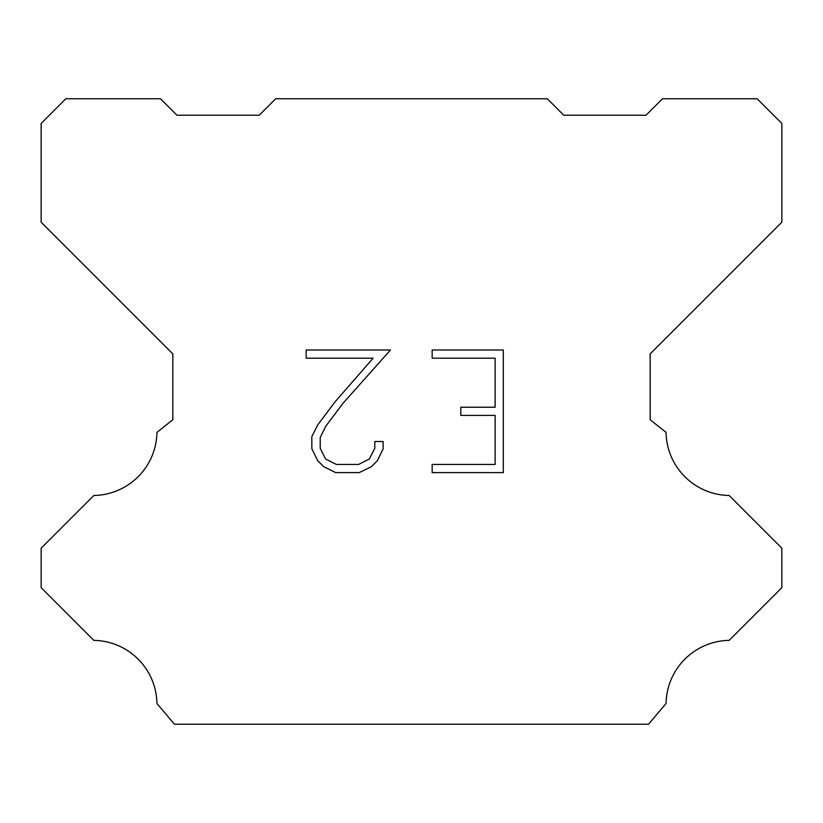 <?xml version="1.0" encoding="UTF-8"?>
<svg xmlns="http://www.w3.org/2000/svg" width="823" height="823" viewBox="0 0 823 823"><rect width="100%" height="100%" fill="white"/><g stroke="black" fill="none" stroke-linecap="round" stroke-linejoin="round"><path stroke-width="1.23" d="M495.127 464.439L495.127 415.399L460.808 415.399L460.808 407.231L495.127 407.231L495.127 358.19L432.157 358.19L432.157 350.012L503.295 350.012L503.295 472.608L432.157 472.608L432.157 464.439L495.127 464.439M383.117 441.519L383.117 448.874L377.284 460.839L371.224 466.785L359.25 472.608L335.702 472.608L323.809 466.703L317.74 460.715L311.835 448.751L311.835 436.612L317.74 424.884L335.064 401.83L373.138 358.19L306.166 358.19L306.166 350.012L390.452 350.012L342.728 403.63L325.723 426.293L320.219 437.476L320.219 448.237L325.569 459.018L336.422 464.439L358.612 464.439L369.383 458.997L374.815 448.237L374.815 441.519L383.117 441.519M275.705 98.76L547.295 98.76L563.755 115.22L646.055 115.22L662.515 98.76L757.16 98.76L781.85 123.45L781.85 222.21L650.17 353.89L650.17 419.73L666.044 432.373A64.194 64.194 0 0 0 729.168 495.497L781.84 548.169L781.84 587.673L729.168 640.366A64.194 64.194 0 0 0 666.064 703.48L648.524 724.24L174.476 724.24L156.936 703.48A64.163 64.163 0 0 0 93.832 640.366L41.16 587.673L41.16 548.169L93.832 495.497A64.225 64.225 0 0 0 156.956 432.373L172.83 419.73L172.83 353.89L41.15 222.21L41.15 123.45L65.84 98.76L160.485 98.76L176.945 115.22L259.245 115.22L275.705 98.76"/></g></svg>
